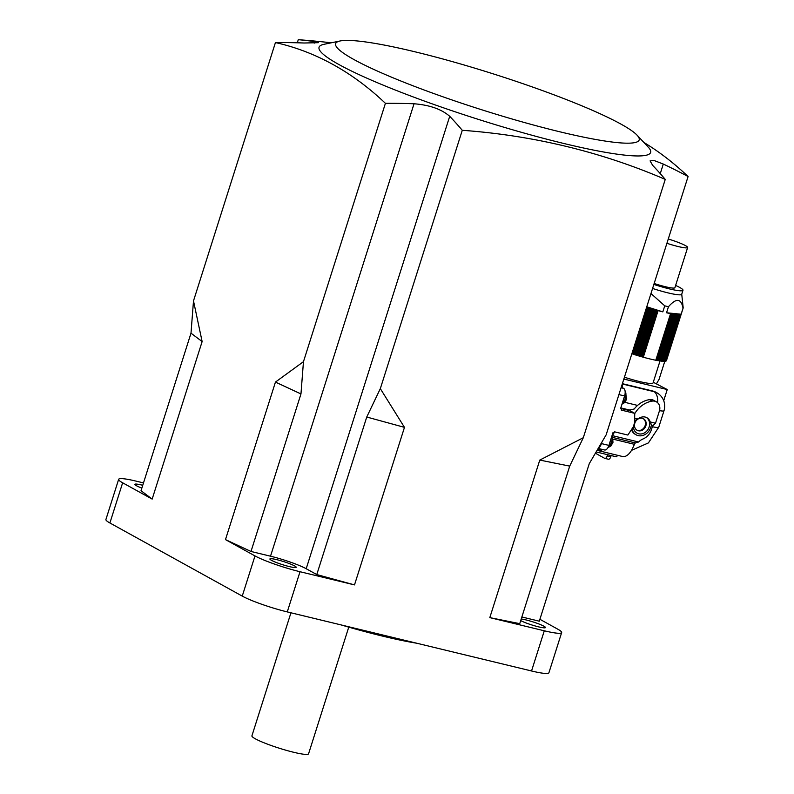 <?xml version="1.0" encoding="UTF-8"?>
<svg xmlns="http://www.w3.org/2000/svg" width="794" height="794" viewBox="0 0 794 794"><rect width="100%" height="100%" fill="white"/><g stroke="black" fill="none" stroke-linecap="round" stroke-linejoin="round"><path stroke-width="1.19" d="M521.211 619.012A13.796 1.638 -162.4 0 1 526.045 619.935A13.796 1.638 -162.4 0 1 539.265 624.114A13.796 1.638 -162.4 0 1 545.468 627.578A13.796 1.638 -162.4 0 1 538.59 626.863A13.796 1.638 -162.4 0 1 520.715 620.59M289.324 566.588A13.796 1.638 17.6 0 0 296.202 567.293A13.796 1.638 17.6 0 0 289.999 563.839A13.796 1.638 17.6 0 0 276.778 559.661A13.796 1.638 17.6 0 0 269.9 558.956A13.796 1.638 17.6 0 0 276.104 562.41A13.796 1.638 17.6 0 0 289.324 566.588M141.848 488.102A13.796 1.638 -162.4 0 1 134.841 484.33A13.796 1.638 -162.4 0 1 141.729 485.045A13.796 1.638 -162.4 0 1 142.741 485.293M348.755 627.141L308.568 753.814A29.725 3.523 -162.4 0 1 293.75 752.295A29.725 3.523 -162.4 0 1 265.285 743.293A29.725 3.523 -162.4 0 1 251.916 735.849L290.941 612.799M416.771 643.229A127.377 15.086 -162.4 0 1 382.738 636.153A127.377 15.086 -162.4 0 1 341.241 624.957M609.266 444.293A9.131 4.615 -76.4 0 0 610.139 442.089A9.131 4.615 -76.4 0 0 610.715 439.727M624.491 396.325A9.131 4.615 103.6 0 1 623.905 398.687A9.131 4.615 103.6 0 1 623.042 400.891M666.91 243.292A19.106 2.263 17.6 0 0 678.116 246.527A19.106 2.263 17.6 0 0 687.644 247.51A19.106 2.263 17.6 0 0 668.27 238.994M654.167 283.478A19.106 2.263 17.6 0 0 665.362 286.713A19.106 2.263 17.6 0 0 674.9 287.696L687.644 247.51M653.859 284.441A27.601 3.265 17.6 0 0 669.223 288.847A27.601 3.265 17.6 0 0 682.989 290.257L681.718 294.276A27.601 3.265 -162.4 0 1 667.952 292.867A27.601 3.265 -162.4 0 1 652.589 288.46M650.971 293.532L664.747 305.839A33.12 3.92 -162.4 0 0 666.632 306.305A33.12 3.92 -162.4 0 0 668.459 306.732C676.299 297.81 681.153 298.296 683.039 308.201A33.12 3.92 -162.4 0 0 683.158 308.003L666.454 360.645A33.12 3.92 -162.4 0 1 665.471 361.22L680.26 314.603L679.614 314.682A33.12 3.92 -162.4 0 1 679.257 314.702L678.394 314.702A33.12 3.92 -162.4 0 1 677.947 314.682L676.865 314.603A33.12 3.92 -162.4 0 1 676.309 314.543L675.039 314.394A33.12 3.92 -162.4 0 1 674.394 314.295L672.925 314.067A33.12 3.92 -162.4 0 1 672.2 313.938L670.563 313.63A33.12 3.92 -162.4 0 1 666.543 312.767L668.459 306.732M670.563 313.63L655.784 360.248A33.12 3.92 -162.4 0 1 649.939 358.948A33.12 3.92 -162.4 0 1 643.319 357.231L658.107 310.613L655.923 309.997A33.12 3.92 -162.4 0 1 654.881 309.7L652.648 309.035A33.12 3.92 -162.4 0 1 651.596 308.717L649.343 308.022A33.12 3.92 -162.4 0 1 648.291 307.695L646.673 307.099M624.431 377.21A27.085 3.206 17.6 0 0 639.547 381.547A27.085 3.206 17.6 0 0 653.055 382.936L660.022 360.972M642.306 418.299A6.58 5.627 118.9 0 0 634.813 423.192A6.58 5.627 118.9 0 0 637.155 430.288A6.58 5.627 118.9 0 0 638.356 430.755A6.58 5.627 118.9 0 0 645.85 425.862A6.58 5.627 118.9 0 0 643.517 418.766A6.58 5.627 118.9 0 0 642.306 418.299M634.585 421.535A9.131 7.801 -61.1 0 1 635.408 420.234L638.019 419.004L634.654 418.19M646.376 417.465A9.131 7.801 -61.1 0 1 649.621 423.668A9.131 7.801 -61.1 0 1 649.145 427.013A9.131 7.801 -61.1 0 1 640.202 434A9.131 7.801 -61.1 0 1 633.364 426.547M636.818 430.09A6.58 5.627 118.9 0 0 637.681 430.378A6.58 5.627 118.9 0 0 644.817 426.398A6.58 5.627 118.9 0 0 643.17 418.597M353.866 59.5A159.217 18.848 -162.4 0 1 340.08 40.98A159.217 18.848 -162.4 0 1 468.391 66.249A159.217 18.848 -162.4 0 1 620.928 124.092A159.217 18.848 -162.4 0 1 637.076 135.188A159.217 18.848 -162.4 0 1 537.111 125.998A159.217 18.848 -162.4 0 1 353.866 59.5M637.076 135.188L648.351 147.237A173.926 20.594 -162.4 0 1 539.156 137.193A173.926 20.594 -162.4 0 1 338.978 64.562A173.926 20.594 -162.4 0 1 323.922 44.325L340.08 40.98M314.186 43.174L314.662 41.675A840.518 424.85 103.6 0 0 298.286 39.7A829.79 709.211 -61.1 0 1 305.74 40.276A849.183 849.183 0 0 1 331.297 42.797M314.662 41.675L318.374 42.687L304.062 43.005A840.518 718.371 118.9 0 0 275.439 42.568A829.79 419.421 103.6 0 1 333.093 64.552A829.79 419.421 103.6 0 1 385.418 103.329L303.467 361.667L275.449 382.083L300.966 393.943L250.993 551.473L225.476 539.612L254.993 555.919A34.817 4.119 17.6 0 0 300.013 571.72L354.501 584.9L316.776 574.568L306.196 568.722A27.601 3.265 17.6 0 0 270.516 556.197L250.993 551.473M298.286 39.7L297.303 42.797M152.16 499.098L202.133 341.569L190.997 333.182L141.024 490.712L152.16 499.098L122.643 482.792L109.9 522.978A34.817 4.119 -162.4 0 1 105.91 519.514L118.653 479.328A34.817 4.119 17.6 0 1 136.022 481.114L143.496 482.921M109.9 522.978L242.249 596.105L254.993 555.919M225.476 539.612L275.449 382.083M275.439 42.568L193.498 300.906L202.133 341.569M385.418 103.329A840.518 718.371 -61.1 0 1 414.031 103.766C429.614 105.007 441.514 109.185 449.712 116.301A840.518 424.85 103.6 0 1 462.277 130.305A829.79 709.211 -61.1 0 1 665.253 179.394A840.518 424.85 -76.4 0 0 652.688 165.38L650.078 160.904L654.038 160.487L663.298 164.05A840.518 718.371 -61.1 0 1 688.09 176.526A829.79 419.421 -76.4 0 0 643.845 142.424M688.09 176.526L606.14 434.854L589.267 463.656L539.295 621.196L521.856 616.978M539.9 619.29L557.676 629.116A34.817 4.119 17.6 0 1 561.656 632.58A34.817 4.119 17.6 0 1 544.297 630.793L489.809 617.623L519.742 623.647L569.715 466.118L583.302 437.722L539.781 460.083L489.809 617.623M462.277 130.305L380.326 388.643L404.474 427.361L354.501 584.9M561.656 632.58L548.912 672.766A34.817 4.119 -162.4 0 1 531.543 670.98L287.269 611.906A34.817 4.119 -162.4 0 1 242.249 596.105M665.253 179.394L583.302 437.722M316.776 574.568L366.749 417.029L380.326 388.643M303.467 361.667L300.966 393.943M366.749 417.029L404.474 427.361M569.715 466.118L539.781 460.083M193.498 300.906L190.997 333.182M596.145 451.925L616.293 456.798L617.831 455.379M634.614 420.046L635.408 420.234M631.458 429.623A11.037 9.439 118.9 0 0 635.379 434.397L636.153 434.824A11.037 9.439 118.9 0 0 650.752 427.4L651.765 424.185L649.621 423.668L650.207 421.951L655.507 423.232L652.628 425.892L651.477 429.494A13.587 11.612 -61.1 0 1 643.031 438.963A12.734 10.888 118.9 0 0 638.604 442L635.329 442.913A12.734 10.888 118.9 0 0 634.466 444.322L633.284 446.814A16.982 8.585 103.6 0 1 622.506 456.5L598.11 450.605A16.982 8.585 -76.4 0 0 602.626 449.533M612.779 435.469L613.593 432.899M612.928 435.787L638.604 442M651.328 425.574L652.628 425.892M650.207 421.951A9.131 7.801 118.9 0 0 646.872 417.704A9.131 7.801 118.9 0 0 638.019 419.004M620.809 407.908L629.483 410.002L634.188 409.009A24.197 20.684 -61.1 0 1 649.462 399.63A8.496 7.255 -61.1 0 1 653.68 400.325L656.38 401.814A8.496 7.255 118.9 0 1 659.397 410.974L655.507 423.232M656.38 401.814A8.496 7.255 118.9 0 0 652.162 401.119A24.197 20.684 -61.1 0 0 634.743 413.644M621.593 408.672L629.483 410.002M613.444 437.623L635.329 442.913M597.128 450.238A16.982 8.585 -76.4 0 0 598.11 450.605M611.132 455.548L610.735 456.798A3.394 1.717 103.6 0 1 608.393 459.24A3.394 1.717 103.6 0 1 608.174 459.16M607.569 454.684L607.172 455.935A3.394 1.717 -76.4 0 1 604.83 458.386A3.394 1.717 -76.4 0 1 604.611 458.297L595.391 453.205M631.915 428.929A11.037 9.439 118.9 0 0 636.153 434.824M664.896 361.081L665.471 361.22M679.614 314.682L664.826 361.3A33.12 3.92 -162.4 0 1 664.469 361.32L679.257 314.702M663.675 361.111L664.469 361.32M678.394 314.702L663.605 361.32A33.12 3.92 -162.4 0 1 663.159 361.3L677.947 314.682M662.136 361.032L663.159 361.3M676.865 314.603L662.077 361.22A33.12 3.92 -162.4 0 1 661.521 361.161L676.309 314.543M660.3 360.833L661.521 361.161M675.039 314.394L660.251 361.002A33.12 3.92 -162.4 0 1 659.606 360.913L674.394 314.295M658.186 360.536L659.606 360.913M672.925 314.067L658.147 360.684A33.12 3.92 -162.4 0 1 657.412 360.555L672.2 313.938M655.814 360.139L657.412 360.555M631.885 353.707L633.503 354.313A33.12 3.92 -162.4 0 0 634.555 354.64L636.808 355.335A33.12 3.92 -162.4 0 0 637.86 355.652L640.093 356.317A33.12 3.92 -162.4 0 0 641.135 356.615L643.319 357.231M653.273 382.242L667.238 389.546L623.846 379.056M663.724 400.722L667.238 389.546L663.705 400.672M637.86 355.652L652.648 309.035M636.808 355.335L651.596 308.717M640.093 356.317L654.881 309.7M641.135 356.615L655.923 309.997M646.773 306.792L662.831 311.863L664.747 305.839M662.831 311.863A33.12 3.92 -162.4 0 1 658.107 310.613M666.543 312.767L681.123 314.226A33.12 3.92 -162.4 0 1 680.26 314.603M681.123 314.226L683.039 308.201M633.503 354.313L648.291 307.695M634.555 354.64L649.343 308.022M682.989 290.257A27.601 3.265 17.6 0 0 675.615 285.443M622.377 383.671L652.946 391.065A15.285 13.061 118.9 0 1 655.755 392.157L656.817 392.742A15.285 13.061 -61.1 0 0 654.008 391.65L652.946 391.065M664.796 361.3L659.08 379.314L656.559 383.641M622.248 384.088A11.037 5.578 103.6 0 1 622.288 387.601M600.711 449.067A11.037 5.578 103.6 0 1 598.071 449.573L597.584 449.464M621.305 387.065L623.618 388.345A6.372 3.216 103.6 0 1 624.6 395.968L620.58 408.622L621.652 408.89L620.67 408.344M621.652 408.89L621.265 410.091L634.753 413.356L634.575 422.16A4.248 3.633 118.9 0 1 634.356 423.48L633.493 426.189A4.248 3.633 118.9 0 1 632.907 427.42L627.865 435.052L614.387 431.787L614 432.998L612.938 432.74L608.919 445.394A6.372 3.216 103.6 0 1 604.532 449.99L598.18 448.451M601.931 442.05L601.445 443.588L608.919 445.394M621.007 408.533L629.93 410.687L634.753 413.356M598.478 447.935A6.372 3.216 -76.4 0 0 601.445 443.588M118.653 479.328A34.817 4.119 17.6 0 0 122.643 482.792M608.194 447.171A7.434 3.752 -76.4 0 0 611.509 442.179A7.434 3.752 -76.4 0 0 611.946 435.846M622.168 403.64A7.434 3.752 -76.4 0 0 625.275 398.777A7.434 3.752 -76.4 0 0 625.017 390.737M300.013 571.72L287.269 611.906M531.543 670.98L544.297 630.793M306.196 568.722L449.712 116.301M270.516 556.197L414.031 103.766M660.261 173.628L663.298 164.05M613.524 439.261L634.466 444.322M607.172 455.935L610.735 456.798M649.462 399.63L652.162 401.119M635.101 354.739L649.889 308.122M636.242 355.087L651.03 308.479M662.404 361.091L677.193 314.474M632.997 354.074L647.785 307.457M660.757 360.942L675.545 314.325M656.628 360.307L671.416 313.69M658.822 360.675L673.61 314.067M641.542 356.655L656.33 310.037M642.654 356.972L657.442 310.355M638.336 355.722L653.125 309.104M639.478 356.059L654.266 309.442M663.754 361.131L678.542 314.513M622.288 383.978L654.008 391.65A15.285 7.722 103.6 0 1 657.7 402.796M637.582 405.416L624.908 402.35M652.36 426.715A15.285 1.806 17.6 0 0 658.762 427.222L648.4 442.913L631.498 450.377M659.496 410.637A15.285 1.806 17.6 0 0 663.992 410.736L658.762 427.222M624.6 395.968L618.913 394.598M621.097 387.73L623.618 388.345M612.303 434.715L612.988 442.327L610.923 445.99L607.956 447.608M624.898 390.221L626.754 398.925L624.689 402.588L622 404.156M604.83 458.386L608.393 459.24M681.738 294.197L683.177 307.794M663.992 410.736A15.285 15.285 0 0 0 656.817 392.742"/></g></svg>
